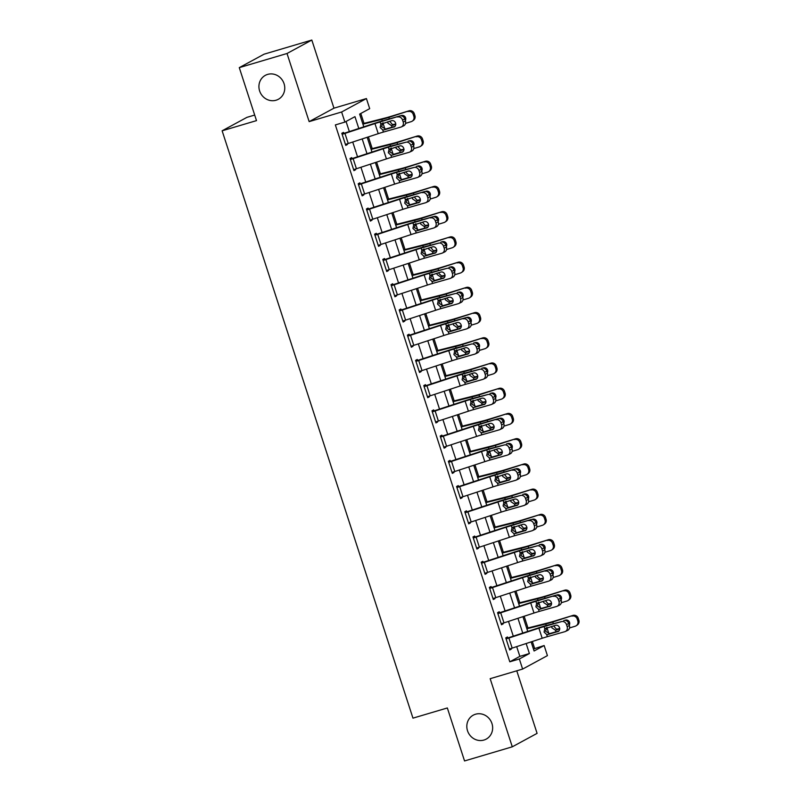 <?xml version="1.0" encoding="UTF-8"?>
<svg xmlns="http://www.w3.org/2000/svg" width="801" height="801" viewBox="0 0 801 801"><rect width="100%" height="100%" fill="white"/><g stroke="black" fill="none" stroke-linecap="round" stroke-linejoin="round"><path stroke-width="1.2" d="M475.534 714.222A13.617 12.716 61.5 0 1 491.484 722.272A13.617 12.716 61.5 0 1 486.227 739.103A13.617 12.716 61.5 0 1 483.934 740.054A13.617 12.716 61.5 0 1 467.984 732.004A13.617 12.716 61.5 0 1 473.241 715.173A13.617 12.716 61.5 0 1 475.534 714.222M267.644 74.393A13.617 12.716 61.5 0 1 283.594 82.453A13.617 12.716 61.5 0 1 278.337 99.284A13.617 12.716 61.5 0 1 276.035 100.225A13.617 12.716 61.5 0 1 260.085 92.175A13.617 12.716 61.5 0 1 265.351 75.344A13.617 12.716 61.5 0 1 267.644 74.393M533.436 648.99L544.139 645.536L547.423 655.629L522.622 669.075L519.348 658.983L529.401 653.526L526.147 643.523M254.688 115.054L246.918 117.357L222.127 130.803L412.966 718.147L447.338 707.964L464.55 760.95L512.29 746.812L537.091 733.366L516.765 670.807M222.127 130.803L256.5 120.621L239.279 67.634L264.08 54.188L311.819 40.05L287.018 53.497L309.156 121.622L341.616 112L366.417 98.553L369.692 108.646L359.639 114.102L363.784 126.848M309.156 121.622L333.957 108.175L311.819 40.05M333.957 108.175L366.417 98.553M534.597 648.359L532.355 641.481M527.969 627.964L524.164 616.249M519.769 602.732L515.964 591.028M511.569 577.511L507.764 565.796M503.368 552.279L499.564 540.565M495.178 527.048L491.373 515.333M486.978 501.816L483.173 490.102M478.778 476.585L474.973 464.88M470.577 451.363L466.773 439.649M462.387 426.132L458.583 414.417M454.187 400.9L450.382 389.186M445.987 375.669L442.182 363.954M437.797 350.438L433.982 338.723M429.596 325.206L425.792 313.501M421.396 299.985L417.591 288.27M413.196 274.753L409.391 263.038M405.006 249.522L401.201 237.807M396.805 224.29L393.001 212.575M388.605 199.059L384.8 187.354M380.405 173.837L376.6 162.122M372.215 148.606L368.41 136.891M364.014 123.374L360.8 113.472M239.279 67.634L287.018 53.497M358.798 128.48L354.953 116.646L344.901 122.092L335.349 124.926L509.796 661.806L519.849 656.359L516.685 646.627M513.291 636.184L508.485 621.396M505.101 610.953L500.295 596.164M496.9 585.721L492.094 570.933M488.7 560.49L483.894 545.711M480.5 535.268L475.694 520.48M472.31 510.037L467.504 495.248M464.109 484.805L459.303 470.017M455.909 459.574L451.103 444.785M447.709 434.342L442.913 419.564M439.519 409.111L434.713 394.332M431.318 383.889L426.512 369.101M423.118 358.658L418.312 343.869M414.918 333.426L410.122 318.638M406.728 308.195L401.922 293.406M398.528 282.963L393.722 268.185M390.327 257.742L385.521 242.953M382.127 232.51L377.331 217.722M373.937 207.279L369.131 192.49M365.737 182.047L360.931 167.259M357.536 156.816L352.73 142.037M349.336 131.584L346.052 121.472M401.411 126.898A4.255 3.755 -115.5 0 0 403.193 122.032L405.456 120.951A4.255 3.755 64.5 0 1 403.664 125.817L401.411 126.898A4.255 3.755 -115.5 0 1 400.88 127.099L383.409 132.075A10.633 0.741 162 0 0 378.232 133.667L348.225 143.509A7.449 0.521 -18 0 1 345.421 144.39L342.137 134.298A7.449 0.521 -18 0 0 344.951 133.417L374.948 123.574A10.633 0.741 162 0 1 380.135 121.982L399.869 115.925L382.387 120.901A15.96 1.111 162 0 0 374.628 123.294L343.819 133.387L343.489 132.375L341.817 133.286L345.752 145.402L347.424 144.49L347.213 143.84M409.601 152.13A4.255 3.755 -115.5 0 0 411.394 147.254L413.656 146.183A4.255 3.755 64.5 0 1 411.864 151.049L409.601 152.13A4.255 3.755 -115.5 0 1 409.081 152.32L391.609 157.296A10.633 0.741 162 0 0 386.432 158.898L356.425 168.741A7.449 0.521 -18 0 1 353.621 169.622L350.337 159.529A7.449 0.521 -18 0 0 353.141 158.648L383.148 148.806A10.633 0.741 162 0 1 388.325 147.214L405.807 142.238L390.588 146.132A15.96 1.111 162 0 0 382.818 148.525L352.009 158.618L351.689 157.607L350.007 158.518L353.942 170.633L355.624 169.722L355.414 169.071M417.802 177.361A4.255 3.755 -115.5 0 0 419.594 172.485L421.847 171.404A4.255 3.755 64.5 0 1 420.064 176.28L417.802 177.361A4.255 3.755 -115.5 0 1 417.281 177.552L399.809 182.528A10.633 0.741 162 0 0 394.623 184.12L364.625 193.972A7.449 0.521 -18 0 1 361.812 194.853L358.538 184.761A7.449 0.521 -18 0 0 361.341 183.88L391.349 174.037A10.633 0.741 162 0 1 396.525 172.435L413.997 167.459L398.788 171.364A15.96 1.111 162 0 0 391.018 173.747L360.21 183.85L359.879 182.838L358.207 183.749L362.142 195.855L363.814 194.953L363.604 194.303M426.002 202.583A4.255 3.755 -115.5 0 0 427.784 197.717L430.047 196.635A4.255 3.755 64.5 0 1 428.265 201.512L426.002 202.583A4.255 3.755 -115.5 0 1 425.481 202.783L407.999 207.759A10.633 0.741 162 0 0 402.823 209.351L372.815 219.204A7.449 0.521 -18 0 1 370.012 220.075L366.738 209.982A7.449 0.521 -18 0 0 369.541 209.111L399.549 199.259A10.633 0.741 162 0 1 404.725 197.667L424.46 191.609L406.988 196.585A15.96 1.111 162 0 0 399.218 198.978L368.41 209.081L368.08 208.07L366.407 208.981L370.342 221.086L372.014 220.175L371.804 219.524M434.192 227.814A4.255 3.755 -115.5 0 0 435.984 222.948L438.247 221.867A4.255 3.755 64.5 0 1 436.455 226.743L434.192 227.814A4.255 3.755 -115.5 0 1 433.671 228.015L416.2 232.991A10.633 0.741 162 0 0 411.023 234.583L381.016 244.435A7.449 0.521 -18 0 1 378.212 245.306L374.928 235.214A7.449 0.521 -18 0 0 377.742 234.343L407.739 224.49A10.633 0.741 162 0 1 412.926 222.898L432.66 216.841L415.178 221.817A15.96 1.111 162 0 0 407.419 224.21L376.61 234.313L376.28 233.301L374.608 234.202L378.543 246.318L380.215 245.406L380.004 244.756M442.392 253.046A4.255 3.755 -115.5 0 0 444.185 248.18L446.447 247.098A4.255 3.755 64.5 0 1 444.655 251.965L442.392 253.046A4.255 3.755 -115.5 0 1 441.872 253.246L424.4 258.222A10.633 0.741 162 0 0 419.223 259.814L389.216 269.657A7.449 0.521 -18 0 1 386.412 270.538L383.128 260.445A7.449 0.521 -18 0 0 385.932 259.564L415.939 249.722A10.633 0.741 162 0 1 421.116 248.13L438.598 243.154L423.379 247.048A15.96 1.111 162 0 0 415.609 249.441L384.8 259.534L384.48 258.533L382.798 259.434L386.733 271.549L388.415 270.638L388.205 269.987M450.593 278.277A4.255 3.755 -115.5 0 0 452.385 273.401L454.638 272.33A4.255 3.755 64.5 0 1 452.855 277.196L450.593 278.277A4.255 3.755 -115.5 0 1 450.072 278.478L432.6 283.454A10.633 0.741 162 0 0 427.414 285.046L397.416 294.888A7.449 0.521 -18 0 1 394.603 295.769L391.329 285.677A7.449 0.521 -18 0 0 394.132 284.796L424.14 274.953A10.633 0.741 162 0 1 429.316 273.361L446.788 268.385L431.579 272.28A15.96 1.111 162 0 0 423.809 274.673L393.001 284.766L392.67 283.754L390.998 284.665L394.933 296.781L396.605 295.869L396.395 295.219M458.793 303.509A4.255 3.755 -115.5 0 0 460.575 298.633L462.838 297.561A4.255 3.755 64.5 0 1 461.046 302.428L458.793 303.509A4.255 3.755 -115.5 0 1 458.272 303.699L440.79 308.675A10.633 0.741 162 0 0 435.614 310.277L405.606 320.12A7.449 0.521 -18 0 1 402.803 321.001L399.529 310.908A7.449 0.521 -18 0 0 402.332 310.027L432.34 300.185A10.633 0.741 162 0 1 437.516 298.583L454.988 293.607L439.779 297.511A15.96 1.111 162 0 0 432.009 299.894L401.201 309.997L400.87 308.986L399.198 309.897L403.133 322.002L404.805 321.101L404.595 320.45M466.983 328.74A4.255 3.755 -115.5 0 0 468.775 323.864L471.038 322.783A4.255 3.755 64.5 0 1 469.246 327.659L466.983 328.74A4.255 3.755 -115.5 0 1 466.462 328.931L448.991 333.907A10.633 0.741 162 0 0 443.814 335.499L413.807 345.351A7.449 0.521 -18 0 1 411.003 346.222L407.719 336.14A7.449 0.521 -18 0 0 410.533 335.259L440.53 325.406A10.633 0.741 162 0 1 445.716 323.814L465.451 317.767L447.969 322.743A15.96 1.111 162 0 0 440.21 325.126L409.401 335.229L409.071 334.217L407.399 335.128L411.334 347.233L413.006 346.332L412.795 345.682M475.183 353.962A4.255 3.755 -115.5 0 0 476.975 349.096L479.238 348.014A4.255 3.755 64.5 0 1 477.446 352.891L475.183 353.962A4.255 3.755 -115.5 0 1 474.663 354.162L457.191 359.138A10.633 0.741 162 0 0 452.014 360.73L422.007 370.583A7.449 0.521 -18 0 1 419.203 371.454L415.919 361.361A7.449 0.521 -18 0 0 418.723 360.49L448.73 350.638A10.633 0.741 162 0 1 453.907 349.046L471.389 344.07L456.17 347.964A15.96 1.111 162 0 0 448.4 350.357L417.591 360.46L417.271 359.449L415.589 360.36L419.524 372.465L421.206 371.554L420.996 370.903M483.383 379.193A4.255 3.755 -115.5 0 0 485.176 374.327L487.429 373.246A4.255 3.755 64.5 0 1 485.646 378.112L483.383 379.193A4.255 3.755 -115.5 0 1 482.863 379.394L465.391 384.37A10.633 0.741 162 0 0 460.205 385.962L430.207 395.814A7.449 0.521 -18 0 1 427.394 396.685L424.119 386.593A7.449 0.521 -18 0 0 426.923 385.722L456.93 375.869A10.633 0.741 162 0 1 462.107 374.277L479.579 369.301L464.37 373.196A15.96 1.111 162 0 0 456.6 375.589L425.792 385.681L425.461 384.68L423.789 385.581L427.724 397.696L429.396 396.785L429.186 396.135M491.584 404.425A4.255 3.755 -115.5 0 0 493.366 399.559L495.629 398.477A4.255 3.755 64.5 0 1 493.837 403.344L491.584 404.425A4.255 3.755 -115.5 0 1 491.063 404.625L473.581 409.601A10.633 0.741 162 0 0 468.405 411.193L438.397 421.036A7.449 0.521 -18 0 1 435.594 421.917L432.32 411.824A7.449 0.521 -18 0 0 435.123 410.943L465.131 401.101A10.633 0.741 162 0 1 470.307 399.509L487.779 394.533L472.57 398.427A15.96 1.111 162 0 0 464.8 400.82L433.992 410.913L433.661 409.902L431.989 410.813L435.924 422.928L437.596 422.017L437.386 421.366M499.774 429.656A4.255 3.755 -115.5 0 0 501.566 424.78L503.829 423.709A4.255 3.755 64.5 0 1 502.037 428.575L499.774 429.656A4.255 3.755 -115.5 0 1 499.253 429.847L481.781 434.823A10.633 0.741 162 0 0 476.605 436.425L446.598 446.267A7.449 0.521 -18 0 1 443.794 447.148L440.51 437.056A7.449 0.521 -18 0 0 443.323 436.175L473.321 426.332A10.633 0.741 162 0 1 478.507 424.74L498.242 418.683L480.76 423.659A15.96 1.111 162 0 0 472.99 426.052L442.192 436.144L441.862 435.133L440.19 436.044L444.124 448.16L445.797 447.248L445.586 446.598M507.974 454.888A4.255 3.755 -115.5 0 0 509.766 450.012L512.029 448.93A4.255 3.755 64.5 0 1 510.237 453.807L507.974 454.888A4.255 3.755 -115.5 0 1 507.454 455.078L489.982 460.054A10.633 0.741 162 0 0 484.805 461.646L454.798 471.499A7.449 0.521 -18 0 1 451.994 472.38L448.71 462.287A7.449 0.521 -18 0 0 451.514 461.406L481.521 451.564A10.633 0.741 162 0 1 486.698 449.962L504.179 444.986L488.96 448.89A15.96 1.111 162 0 0 481.191 451.273L450.382 461.376L450.062 460.365L448.38 461.276L452.315 473.381L453.997 472.48L453.777 471.829M516.174 480.109A4.255 3.755 -115.5 0 0 517.957 475.243L520.219 474.162A4.255 3.755 64.5 0 1 518.437 479.038L516.174 480.109A4.255 3.755 -115.5 0 1 515.654 480.31L498.182 485.286A10.633 0.741 162 0 0 492.995 486.878L462.988 496.73A7.449 0.521 -18 0 1 460.185 497.601L456.91 487.509A7.449 0.521 -18 0 0 459.714 486.638L489.721 476.785A10.633 0.741 162 0 1 494.898 475.193L514.632 469.136L497.161 474.112A15.96 1.111 162 0 0 489.391 476.505L458.583 486.607L458.252 485.596L456.58 486.507L460.515 498.612L462.187 497.701L461.977 497.051M524.375 505.341A4.255 3.755 -115.5 0 0 526.157 500.475L528.42 499.393A4.255 3.755 64.5 0 1 526.627 504.27L524.375 505.341A4.255 3.755 -115.5 0 1 523.854 505.541L506.372 510.517A10.633 0.741 162 0 0 501.196 512.109L471.188 521.962A7.449 0.521 -18 0 1 468.385 522.833L465.111 512.74A7.449 0.521 -18 0 0 467.914 511.869L497.922 502.017A10.633 0.741 162 0 1 503.098 500.425L520.57 495.449L505.361 499.343A15.96 1.111 162 0 0 497.591 501.736L466.783 511.839L466.452 510.828L464.78 511.729L468.715 523.844L470.387 522.933L470.177 522.282M532.565 530.572A4.255 3.755 -115.5 0 0 534.357 525.706L536.62 524.625A4.255 3.755 64.5 0 1 534.828 529.491L532.565 530.572A4.255 3.755 -115.5 0 1 532.044 530.773L514.572 535.749A10.633 0.741 162 0 0 509.396 537.341L479.388 547.183A7.449 0.521 -18 0 1 476.585 548.064L473.301 537.972A7.449 0.521 -18 0 0 476.104 537.091L506.112 527.248A10.633 0.741 162 0 1 511.288 525.656L531.033 519.599L513.551 524.575A15.96 1.111 162 0 0 505.781 526.968L474.983 537.06L474.653 536.059L472.97 536.96L476.905 549.075L478.587 548.164L478.377 547.514M540.765 555.804A4.255 3.755 -115.5 0 0 542.557 550.928L544.81 549.856A4.255 3.755 64.5 0 1 543.028 554.723L540.765 555.804A4.255 3.755 -115.5 0 1 540.244 556.004L522.773 560.98A10.633 0.741 162 0 0 517.596 562.572L487.589 572.415A7.449 0.521 -18 0 1 484.775 573.296L481.501 563.203A7.449 0.521 -18 0 0 484.305 562.322L514.312 552.48A10.633 0.741 162 0 1 519.489 550.888L536.97 545.912L521.751 549.806A15.96 1.111 162 0 0 513.982 552.199L483.173 562.292L482.853 561.281L481.171 562.192L485.106 574.307L486.788 573.396L486.567 572.745M548.965 581.035A4.255 3.755 -115.5 0 0 550.748 576.159L553.01 575.088A4.255 3.755 64.5 0 1 551.228 579.954L548.965 581.035A4.255 3.755 -115.5 0 1 548.445 581.226L530.963 586.202A10.633 0.741 162 0 0 525.786 587.804L495.779 597.646A7.449 0.521 -18 0 1 492.975 598.527L489.701 588.435A7.449 0.521 -18 0 0 492.505 587.554L522.512 577.711A10.633 0.741 162 0 1 527.689 576.109L547.423 570.062L529.952 575.038A15.96 1.111 162 0 0 522.182 577.421L491.373 587.523L491.043 586.512L489.371 587.423L493.306 599.528L494.978 598.627L494.768 597.977M557.166 606.267A4.255 3.755 -115.5 0 0 558.948 601.391L561.211 600.309A4.255 3.755 64.5 0 1 559.418 605.186L557.166 606.267A4.255 3.755 -115.5 0 1 556.645 606.457L539.163 611.433A10.633 0.741 162 0 0 533.987 613.025L503.979 622.878A7.449 0.521 -18 0 1 501.176 623.749L497.892 613.666A7.449 0.521 -18 0 0 500.705 612.785L530.703 602.933A10.633 0.741 162 0 1 535.889 601.341L555.624 595.293L538.142 600.269A15.96 1.111 162 0 0 530.382 602.652L499.574 612.755L499.243 611.744L497.571 612.655L501.506 624.76L503.178 623.859L502.968 623.208M565.356 631.488A4.255 3.755 -115.5 0 0 567.148 626.622L569.411 625.541A4.255 3.755 64.5 0 1 567.619 630.417L565.356 631.488A4.255 3.755 -115.5 0 1 564.835 631.689L547.363 636.665A10.633 0.741 162 0 0 542.187 638.257L512.179 648.109A7.449 0.521 -18 0 1 509.376 648.98L506.092 638.888A7.449 0.521 -18 0 0 508.895 638.017L538.903 628.164A10.633 0.741 162 0 1 544.079 626.572L561.561 621.596L546.342 625.491A15.96 1.111 162 0 0 538.572 627.884L507.774 637.986L507.444 636.975L505.761 637.886L509.696 649.991L511.378 649.08L511.168 648.43M522.622 669.075L490.162 678.687L512.29 746.812M509.796 661.806L519.348 658.983M344.901 122.092L341.616 112M531.133 641.881L534.087 650.983L544.139 645.536M367.178 137.291L371.984 152.08M375.379 162.523L380.185 177.311M383.579 187.754L388.375 202.533M391.769 212.986L396.575 227.764M399.969 238.207L404.775 252.996M408.17 263.439L412.976 278.227M416.36 288.67L421.166 303.459M424.56 313.902L429.366 328.69M432.76 339.133L437.566 353.912M440.961 364.355L445.767 379.143M449.151 389.586L453.957 404.375M457.351 414.818L462.157 429.606M465.551 440.049L470.357 454.838M473.751 465.281L478.547 480.059M481.942 490.512L486.748 505.291M490.142 515.734L494.948 530.522M498.342 540.965L503.148 555.754M506.542 566.197L511.338 580.985M514.733 591.428L519.539 606.217M522.933 616.66L527.739 631.438M522.753 633.08L517.947 618.292M514.552 607.849L509.746 593.06M506.352 582.617L501.556 567.829M498.162 557.386L493.356 542.607M489.962 532.154L485.156 517.376M481.761 506.933L476.955 492.144M473.561 481.701L468.765 466.913M465.371 456.47L460.565 441.681M457.171 431.238L452.365 416.46M448.971 406.007L444.165 391.228M440.78 380.785L435.974 365.997M432.58 355.554L427.774 340.765M424.38 330.322L419.574 315.534M416.18 305.091L411.374 290.302M407.989 279.859L403.183 265.081M399.789 254.628L394.983 239.849M391.589 229.406L386.783 214.618M383.389 204.175L378.593 189.386M375.198 178.943L370.392 164.155M366.998 153.712L362.192 138.933M519.849 656.359L529.401 653.526M345.621 145.021L347.424 144.49M353.822 170.253L355.624 169.722M362.022 195.484L363.814 194.953M370.222 220.716L372.014 220.175M378.412 245.937L380.215 245.406M386.613 271.169L388.415 270.638M394.813 296.4L396.605 295.869M403.013 321.632L404.805 321.101M411.203 346.863L413.006 346.332M419.404 372.095L421.206 371.554M427.604 397.316L429.396 396.785M435.804 422.548L437.596 422.017M443.994 447.779L445.797 447.248M452.195 473.011L453.997 472.48M460.395 498.242L462.187 497.701M468.595 523.464L470.387 522.933M476.785 548.695L478.587 548.164M484.985 573.927L486.788 573.396M493.186 599.158L494.978 598.627M501.376 624.39L503.178 623.859M509.576 649.621L511.378 649.08M343.819 133.387L342.017 133.917M382.998 122.773L381.566 126.668L385.631 129.021L384.17 129.872L394.583 126.748M405.456 120.951L404.795 118.928L402.543 120.01A4.255 3.755 -115.5 0 0 397.606 117.006M395.043 126.338L385.631 129.021M399.869 115.925A4.255 3.755 64.5 0 1 404.795 118.928M403.193 122.032L402.543 120.01M384.17 129.872L382.708 129.902L380.135 127.509L380.835 124.155L391.679 120.681A3.404 3.004 64.5 0 1 393.782 127.139M380.135 121.982L380.835 124.155L382.067 123.414M405.576 123.374L411.213 121.642A4.255 4.125 -124.2 0 0 413.857 116.395L414.918 115.664A4.255 4.125 55.8 0 1 413.356 120.4L412.295 121.121M362.913 124.175L381.797 119.399A15.96 1.111 -18 0 0 388.835 117.407L409.001 110.828A4.255 4.125 55.8 0 1 414.267 113.652L414.918 115.664M362.763 123.694A7.449 0.521 162 0 1 363.003 123.624L385.201 118.007A10.633 0.741 -18 0 0 389.907 116.686L409.001 110.828M395.804 124.365L391.509 125.627L387.944 123.204L387.784 121.782M414.267 113.652L413.206 114.373L413.857 116.395M413.206 114.373A4.255 4.125 -124.2 0 0 407.939 111.549M405.326 120.561A3.404 3.304 55.8 0 0 401.401 115.554L400.58 115.805M389.676 121.241L392.47 124.596L395.804 123.975M352.009 158.618L350.217 159.149M391.198 148.005L389.767 151.9L393.822 154.253L392.36 155.104L402.773 151.98M413.656 146.183L412.996 144.16L410.733 145.241A4.255 3.755 -115.5 0 0 405.807 142.238M403.243 151.569L393.822 154.253M408.069 141.156A4.255 3.755 64.5 0 1 412.996 144.16M411.394 147.254L410.733 145.241M392.36 155.104L390.898 155.124L388.325 152.741L389.036 149.386L399.879 145.902A3.404 3.004 64.5 0 1 401.972 152.36M388.325 147.214L389.036 149.386L390.267 148.646M360.21 183.85L358.417 184.38M399.399 173.236L397.967 177.131L402.022 179.484L400.56 180.335L410.973 177.211M421.847 171.404L421.196 169.391L418.933 170.473A4.255 3.755 -115.5 0 0 413.997 167.459M411.434 176.801L402.022 179.484M416.26 166.388A4.255 3.755 64.5 0 1 421.196 169.391M419.594 172.485L418.933 170.473M400.56 180.335L399.098 180.355L396.525 177.962L397.236 174.618L408.069 171.134A3.404 3.004 64.5 0 1 410.172 177.592M396.525 172.435L397.236 174.618L398.457 173.877M368.41 209.081L366.608 209.612M407.589 198.468L406.167 202.353L410.222 204.706L408.76 205.557L419.173 202.443M430.047 196.635L429.396 194.623L427.133 195.694A4.255 3.755 -115.5 0 0 422.197 192.691M419.634 202.032L410.222 204.706M424.46 191.609A4.255 3.755 64.5 0 1 429.396 194.623M427.784 197.717L427.133 195.694M408.76 205.557L407.298 205.587L404.725 203.194L405.426 199.839L416.27 196.365A3.404 3.004 64.5 0 1 418.372 202.823M404.725 197.667L405.426 199.839L406.658 199.099M413.767 148.606L419.414 146.873A4.255 4.125 -124.2 0 0 422.057 141.617L423.118 140.896A4.255 4.125 55.8 0 1 421.556 145.632L420.495 146.353M371.113 149.407L389.987 144.631A15.96 1.111 -18 0 0 397.036 142.638L417.201 136.05A4.255 4.125 55.8 0 1 422.467 138.873L423.118 140.896M370.953 148.916A7.449 0.521 162 0 1 371.203 148.856L393.401 143.239A10.633 0.741 -18 0 0 398.097 141.907L417.201 136.05M404.004 149.597L399.709 150.858L396.145 148.435L395.984 147.014M422.467 138.873L421.396 139.604L422.057 141.617M421.396 139.604A4.255 4.125 -124.2 0 0 416.13 136.781M413.526 145.792A3.404 3.304 55.8 0 0 409.601 140.776L408.78 141.036M397.877 146.473L400.67 149.827L403.994 149.206M421.967 173.827L427.614 172.105A4.255 4.125 -124.2 0 0 430.257 166.848L431.318 166.127A4.255 4.125 55.8 0 1 429.757 170.853L428.695 171.584M379.314 174.638L398.187 169.862A15.96 1.111 -18 0 0 405.236 167.86L425.391 161.281A4.255 4.125 55.8 0 1 430.658 164.105L431.318 166.127M379.153 174.147A7.449 0.521 162 0 1 379.394 174.087L401.601 168.47A10.633 0.741 -18 0 0 406.297 167.139L425.391 161.281M412.205 174.828L407.899 176.08L404.345 173.667L404.185 172.245M430.658 164.105L429.596 164.836L430.257 166.848M429.596 164.836A4.255 4.125 -124.2 0 0 424.33 162.012M421.726 171.024A3.404 3.304 55.8 0 0 417.802 166.007L416.971 166.258M406.077 171.704L406.247 172.696L408.87 175.059L412.195 174.428M430.167 199.059L435.804 197.326A4.255 4.125 -124.2 0 0 438.447 192.08L439.519 191.359A4.255 4.125 55.8 0 1 437.957 196.085L436.885 196.806M387.514 199.87L406.387 195.094A15.96 1.111 -18 0 0 413.426 193.091L433.591 186.513A4.255 4.125 55.8 0 1 438.858 189.336L439.519 191.359M387.354 199.379A7.449 0.521 162 0 1 387.594 199.319L409.802 193.702A10.633 0.741 -18 0 0 414.497 192.37L433.591 186.513M420.395 200.06L416.099 201.311L412.545 198.898L412.375 197.477M438.858 189.336L437.797 190.057L438.447 192.08M437.797 190.057A4.255 4.125 -124.2 0 0 432.53 187.234M429.927 196.255A3.404 3.304 55.8 0 0 425.992 191.239L425.171 191.489M414.277 196.936L417.071 200.29L420.395 199.659M376.61 234.313L374.808 234.843M415.789 223.689L414.357 227.584L418.422 229.937L416.961 230.788L427.374 227.674M438.247 221.867L437.586 219.844L435.333 220.926A4.255 3.755 -115.5 0 0 430.397 217.922M427.834 227.254L418.422 229.937M432.66 216.841A4.255 3.755 64.5 0 1 437.586 219.844M435.984 222.948L435.333 220.926M416.961 230.788L415.499 230.818L412.926 228.425L413.626 225.071L424.47 221.597A3.404 3.004 64.5 0 1 426.573 228.055M412.926 222.898L413.626 225.071L414.858 224.33M438.367 224.29L444.004 222.558A4.255 4.125 -124.2 0 0 446.648 217.311L447.709 216.59A4.255 4.125 55.8 0 1 446.147 221.316L445.086 222.037M395.704 225.091L414.588 220.325A15.96 1.111 -18 0 0 421.626 218.323L441.792 211.744A4.255 4.125 55.8 0 1 447.058 214.568L447.709 216.59M395.554 224.61A7.449 0.521 162 0 1 395.794 224.55L417.992 218.933A10.633 0.741 -18 0 0 422.688 217.602L441.792 211.744M428.595 225.291L424.3 226.543L420.735 224.13L420.575 222.708M447.058 214.568L445.997 215.289L446.648 217.311M445.997 215.289A4.255 4.125 -124.2 0 0 440.72 212.465M438.117 221.487A3.404 3.304 55.8 0 0 434.192 216.47L433.371 216.721M422.467 222.167L425.261 225.522L428.595 224.891M384.8 259.534L383.008 260.075M423.989 248.921L422.558 252.816L426.613 255.169L425.151 256.02L435.564 252.906M446.447 247.098L445.787 245.076L443.524 246.157A4.255 3.755 -115.5 0 0 438.598 243.154M436.034 252.485L426.613 255.169M440.85 242.072A4.255 3.755 64.5 0 1 445.787 245.076M444.185 248.18L443.524 246.157M425.151 256.02L423.689 256.05L421.116 253.657L421.827 250.302L432.67 246.828A3.404 3.004 64.5 0 1 434.763 253.286M421.116 248.13L421.827 250.302L423.058 249.562M393.001 284.766L391.208 285.296M432.19 274.152L430.758 278.047L434.813 280.4L433.351 281.251L443.764 278.127M454.638 272.33L453.987 270.307L451.724 271.389A4.255 3.755 -115.5 0 0 446.788 268.385M444.225 277.717L434.813 280.4M449.051 267.304A4.255 3.755 64.5 0 1 453.987 270.307M452.385 273.401L451.724 271.389M433.351 281.251L431.889 281.271L429.316 278.888L430.027 275.534L440.86 272.05A3.404 3.004 64.5 0 1 442.963 278.518M429.316 273.361L430.027 275.534L431.248 274.793M401.201 309.997L399.399 310.528M440.38 299.384L438.958 303.279L443.013 305.632L441.551 306.483L451.964 303.359M462.838 297.561L462.187 295.539L459.924 296.62A4.255 3.755 -115.5 0 0 454.988 293.607M452.425 302.948L443.013 305.632M457.251 292.535A4.255 3.755 64.5 0 1 462.187 295.539M460.575 298.633L459.924 296.62M441.551 306.483L440.089 306.503L437.516 304.11L438.217 300.765L449.061 297.281A3.404 3.004 64.5 0 1 451.163 303.739M437.516 298.583L438.217 300.765L439.449 300.025M409.401 335.229L407.599 335.759M448.58 324.615L447.148 328.5L451.213 330.853L449.751 331.714L460.154 328.59M471.038 322.783L470.377 320.77L468.124 321.842A4.255 3.755 -115.5 0 0 463.188 318.838M460.625 328.18L451.213 330.853M465.451 317.767A4.255 3.755 64.5 0 1 470.377 320.77M468.775 323.864L468.124 321.842M449.751 331.714L448.29 331.734L445.706 329.341L446.417 325.987L457.261 322.513A3.404 3.004 64.5 0 1 459.353 328.971M445.716 323.814L446.417 325.987L447.649 325.246M417.591 360.46L415.799 360.991M456.78 349.837L455.348 353.732L459.404 356.085L457.942 356.936L468.355 353.822M479.238 348.014L478.577 346.002L476.315 347.073A4.255 3.755 -115.5 0 0 471.389 344.07M468.815 353.411L459.404 356.085M473.641 342.988A4.255 3.755 64.5 0 1 478.577 346.002M476.975 349.096L476.315 347.073M457.942 356.936L456.48 356.966L453.907 354.573L454.618 351.218L465.461 347.744A3.404 3.004 64.5 0 1 467.554 354.202M453.907 349.046L454.618 351.218L455.849 350.478M446.558 249.522L452.205 247.789A4.255 4.125 -124.2 0 0 454.848 242.543L455.909 241.812A4.255 4.125 55.8 0 1 454.347 246.548L453.286 247.269M403.904 250.323L422.778 245.547A15.96 1.111 -18 0 0 429.827 243.554L449.982 236.976A4.255 4.125 55.8 0 1 455.258 239.799L455.909 241.812M403.744 249.842A7.449 0.521 162 0 1 403.994 249.782L426.192 244.165A10.633 0.741 -18 0 0 430.888 242.833L449.982 236.976M436.795 250.513L432.5 251.774L428.935 249.361L428.775 247.93M455.258 239.799L454.187 240.52L454.848 242.543M454.187 240.52A4.255 4.125 -124.2 0 0 448.92 237.697M446.317 246.708A3.404 3.304 55.8 0 0 442.392 241.702L441.571 241.952M430.668 247.389L433.461 250.743L436.785 250.122M454.758 274.753L460.395 273.021A4.255 4.125 -124.2 0 0 463.048 267.764L464.109 267.043A4.255 4.125 55.8 0 1 462.547 271.779L461.486 272.5M412.104 275.554L430.978 270.778A15.96 1.111 -18 0 0 438.027 268.786L458.182 262.207A4.255 4.125 55.8 0 1 463.449 265.031L464.109 267.043M411.944 275.073A7.449 0.521 162 0 1 412.185 275.003L434.392 269.386A10.633 0.741 -18 0 0 439.088 268.055L458.182 262.207M444.996 275.744L440.69 277.006L437.136 274.583L436.976 273.161M463.449 265.031L462.387 265.752L463.048 267.764M462.387 265.752A4.255 4.125 -124.2 0 0 457.121 262.928M454.517 271.94A3.404 3.304 55.8 0 0 450.593 266.923L449.761 267.184M438.868 272.62L439.038 273.612L441.661 275.975L444.986 275.354M462.958 299.975L468.595 298.252A4.255 4.125 -124.2 0 0 471.238 292.996L472.31 292.275A4.255 4.125 55.8 0 1 470.748 297.001L469.676 297.732M420.305 300.786L439.178 296.01A15.96 1.111 -18 0 0 446.217 294.017L466.382 287.429A4.255 4.125 55.8 0 1 471.649 290.252L472.31 292.275M420.145 300.295A7.449 0.521 162 0 1 420.385 300.235L442.593 294.618A10.633 0.741 -18 0 0 447.288 293.286L466.382 287.429M453.186 300.976L448.89 302.227L445.336 299.814L445.166 298.393M471.649 290.252L470.587 290.983L471.238 292.996M470.587 290.983A4.255 4.125 -124.2 0 0 465.321 288.16M462.718 297.171A3.404 3.304 55.8 0 0 458.783 292.155L457.962 292.415M447.068 297.852L447.238 298.843L449.862 301.206L453.186 300.575M471.158 325.206L476.795 323.474A4.255 4.125 -124.2 0 0 479.439 318.227L480.5 317.506A4.255 4.125 55.8 0 1 478.938 322.232L477.877 322.963M428.495 326.017L447.379 321.241A15.96 1.111 -18 0 0 454.417 319.239L474.582 312.66A4.255 4.125 55.8 0 1 479.849 315.484L480.5 317.506M428.345 325.526A7.449 0.521 162 0 1 428.585 325.466L450.783 319.849A10.633 0.741 -18 0 0 455.479 318.518L474.582 312.66M461.386 326.207L457.091 327.459L453.526 325.046L453.366 323.624M479.849 315.484L478.788 316.215L479.439 318.227M478.788 316.215A4.255 4.125 -124.2 0 0 473.511 313.391M470.908 322.402A3.404 3.304 55.8 0 0 466.983 317.386L466.162 317.637M455.258 323.083L458.052 326.438L461.376 325.807M479.348 350.438L484.995 348.705A4.255 4.125 -124.2 0 0 487.639 343.459L488.7 342.738A4.255 4.125 55.8 0 1 487.138 347.464L486.077 348.185M436.695 351.249L455.569 346.473A15.96 1.111 -18 0 0 462.618 344.47L482.773 337.892A4.255 4.125 55.8 0 1 488.049 340.715L488.7 342.738M436.535 350.758A7.449 0.521 162 0 1 436.785 350.698L458.983 345.081A10.633 0.741 -18 0 0 463.679 343.749L482.773 337.892M469.586 351.439L465.291 352.69L461.726 350.277L461.566 348.856M488.049 340.715L486.978 341.436L487.639 343.459M486.978 341.436A4.255 4.125 -124.2 0 0 481.711 338.613M479.108 347.634A3.404 3.304 55.8 0 0 475.183 342.618L474.362 342.868M463.459 348.315L466.252 351.669L469.576 351.038M425.792 385.681L423.999 386.222M464.98 375.068L463.549 378.963L467.604 381.316L466.142 382.167L476.555 379.053M487.429 373.246L486.778 371.223L484.515 372.305A4.255 3.755 -115.5 0 0 479.579 369.301M477.016 378.633L467.604 381.316M481.842 368.22A4.255 3.755 64.5 0 1 486.778 371.223M485.176 374.327L484.515 372.305M466.142 382.167L464.68 382.197L462.107 379.804L462.818 376.45L473.651 372.976A3.404 3.004 64.5 0 1 475.754 379.434M462.107 374.277L462.818 376.45L464.039 375.709M487.549 375.669L493.186 373.937A4.255 4.125 -124.2 0 0 495.839 368.69L496.9 367.959A4.255 4.125 55.8 0 1 495.338 372.695L494.277 373.416M444.895 376.47L463.769 371.704A15.96 1.111 -18 0 0 470.818 369.702L490.973 363.123A4.255 4.125 55.8 0 1 496.24 365.947L496.9 367.959M444.735 375.989A7.449 0.521 162 0 1 444.976 375.929L467.183 370.312A10.633 0.741 -18 0 0 471.879 368.981L490.973 363.123M477.786 376.66L473.481 377.922L469.927 375.509L469.766 374.077M496.24 365.947L495.178 366.668L495.839 368.69M495.178 366.668A4.255 4.125 -124.2 0 0 489.912 363.844M487.308 372.855A3.404 3.304 55.8 0 0 483.373 367.849L482.552 368.1M471.659 373.546L474.452 376.891L477.776 376.27M433.992 410.913L432.19 411.444M473.171 400.3L471.749 404.195L475.804 406.548L474.342 407.399L484.755 404.275M495.629 398.477L494.978 396.455L492.715 397.536A4.255 3.755 -115.5 0 0 487.779 394.533M485.216 403.864L475.804 406.548M490.042 393.451A4.255 3.755 64.5 0 1 494.978 396.455M493.366 399.559L492.715 397.536M474.342 407.399L472.88 407.429L470.307 405.036L471.008 401.681L481.852 398.207A3.404 3.004 64.5 0 1 483.954 404.665M470.307 399.509L471.008 401.681L472.24 400.941M495.749 400.9L501.386 399.168A4.255 4.125 -124.2 0 0 504.029 393.922L505.101 393.191A4.255 4.125 55.8 0 1 503.539 397.927L502.467 398.648M453.096 401.701L471.969 396.926A15.96 1.111 -18 0 0 479.008 394.933L499.173 388.355A4.255 4.125 55.8 0 1 504.44 391.178L505.101 393.191M452.935 401.221A7.449 0.521 162 0 1 453.176 401.151L475.383 395.534A10.633 0.741 -18 0 0 480.079 394.212L499.173 388.355M485.977 401.892L481.681 403.153L478.127 400.73L477.957 399.309M504.44 391.178L503.378 391.899L504.029 393.922M503.378 391.899A4.255 4.125 -124.2 0 0 498.112 389.076M495.509 398.087A3.404 3.304 55.8 0 0 491.574 393.081L490.753 393.331M479.859 398.768L480.029 399.759L482.653 402.122L485.977 401.501M442.192 436.144L440.39 436.675M481.371 425.531L479.939 429.426L484.004 431.779L482.532 432.63L492.945 429.506M503.829 423.709L503.168 421.686L500.915 422.768A4.255 3.755 -115.5 0 0 495.979 419.764M493.416 429.096L484.004 431.779M498.242 418.683A4.255 3.755 64.5 0 1 503.168 421.686M501.566 424.78L500.915 422.768M482.532 432.63L481.071 432.65L478.497 430.267L479.208 426.913L490.052 423.429A3.404 3.004 64.5 0 1 492.144 429.887M478.507 424.74L479.208 426.913L480.44 426.172M503.939 426.132L509.586 424.4A4.255 4.125 -124.2 0 0 512.229 419.143L513.291 418.422A4.255 4.125 55.8 0 1 511.729 423.158L510.668 423.879M461.286 426.933L480.169 422.157A15.96 1.111 -18 0 0 487.208 420.165L507.373 413.576A4.255 4.125 55.8 0 1 512.64 416.4L513.291 418.422M461.136 426.442A7.449 0.521 162 0 1 461.376 426.382L483.574 420.765A10.633 0.741 -18 0 0 488.27 419.434L507.373 413.576M494.177 427.123L489.882 428.385L486.317 425.962L486.157 424.54M512.64 416.4L511.579 417.131L512.229 419.143M511.579 417.131A4.255 4.125 -124.2 0 0 506.302 414.307M503.699 423.318A3.404 3.304 55.8 0 0 499.774 418.302L498.953 418.563M488.049 423.999L490.843 427.354L494.167 426.733M450.382 461.376L448.59 461.907M489.571 450.763L488.139 454.658L492.194 457.011L490.733 457.862L501.146 454.738M512.029 448.93L511.368 446.918L509.106 447.999A4.255 3.755 -115.5 0 0 504.179 444.986M501.606 454.327L492.194 457.011M506.432 443.914A4.255 3.755 64.5 0 1 511.368 446.918M509.766 450.012L509.106 447.999M490.733 457.862L489.271 457.882L486.698 455.489L487.409 452.144L498.252 448.66A3.404 3.004 64.5 0 1 500.345 455.118M486.698 449.962L487.409 452.144L488.64 451.404M512.139 451.353L517.786 449.631A4.255 4.125 -124.2 0 0 520.43 444.375L521.491 443.654A4.255 4.125 55.8 0 1 519.929 448.38L518.868 449.111M469.486 452.165L488.36 447.389A15.96 1.111 -18 0 0 495.408 445.386L515.564 438.808A4.255 4.125 55.8 0 1 520.84 441.631L521.491 443.654M469.326 451.674A7.449 0.521 162 0 1 469.566 451.614L491.774 445.997A10.633 0.741 -18 0 0 496.47 444.665L515.564 438.808M502.377 452.355L498.082 453.606L494.517 451.193L494.357 449.772M520.84 441.631L519.769 442.362L520.43 444.375M519.769 442.362A4.255 4.125 -124.2 0 0 514.502 439.539M511.899 448.55A3.404 3.304 55.8 0 0 507.974 443.534L507.143 443.784M496.25 449.231L499.043 452.585L502.367 451.954M458.583 486.607L456.79 487.138M497.771 475.994L496.34 479.879L500.395 482.232L498.933 483.083L509.346 479.969M520.219 474.162L519.569 472.149L517.306 473.221A4.255 3.755 -115.5 0 0 512.37 470.217M509.806 479.559L500.395 482.232M514.632 469.136A4.255 3.755 64.5 0 1 519.569 472.149M517.957 475.243L517.306 473.221M498.933 483.083L497.471 483.113L494.898 480.72L495.609 477.366L506.442 473.892A3.404 3.004 64.5 0 1 508.545 480.35M494.898 475.193L495.609 477.366L496.83 476.625M520.34 476.585L525.977 474.853A4.255 4.125 -124.2 0 0 528.63 469.606L529.691 468.885A4.255 4.125 55.8 0 1 528.129 473.611L527.068 474.332M477.686 477.396L496.56 472.62A15.96 1.111 -18 0 0 503.609 470.618L523.764 464.039A4.255 4.125 55.8 0 1 529.03 466.863L529.691 468.885M477.526 476.905A7.449 0.521 162 0 1 477.766 476.845L499.974 471.228A10.633 0.741 -18 0 0 504.67 469.897L523.764 464.039M510.577 477.586L506.272 478.838L502.718 476.425L502.557 475.003M529.03 466.863L527.969 467.584L528.63 469.606M527.969 467.584A4.255 4.125 -124.2 0 0 522.703 464.76M520.099 473.781A3.404 3.304 55.8 0 0 516.164 468.765L515.343 469.016M504.45 474.462L507.243 477.817L510.567 477.186M466.783 511.839L464.98 512.37M505.962 501.216L504.53 505.111L508.595 507.464L507.133 508.315L517.546 505.201M528.42 499.393L527.769 497.371L525.506 498.452A4.255 3.755 -115.5 0 0 520.57 495.449M518.007 504.78L508.595 507.464M522.833 494.367A4.255 3.755 64.5 0 1 527.769 497.371M526.157 500.475L525.506 498.452M507.133 508.315L505.671 508.345L503.098 505.952L503.799 502.597L514.643 499.123A3.404 3.004 64.5 0 1 516.745 505.581M503.098 500.425L503.799 502.597L505.03 501.857M528.54 501.816L534.177 500.084A4.255 4.125 -124.2 0 0 536.82 494.838L537.892 494.117A4.255 4.125 55.8 0 1 536.33 498.843L535.258 499.564M485.887 502.617L504.76 497.852A15.96 1.111 -18 0 0 511.799 495.849L531.964 489.271A4.255 4.125 55.8 0 1 537.231 492.094L537.892 494.117M485.726 502.137A7.449 0.521 162 0 1 485.967 502.077L508.174 496.46A10.633 0.741 -18 0 0 512.87 495.128L531.964 489.271M518.768 502.818L514.472 504.069L510.918 501.656L510.748 500.235M537.231 492.094L536.169 492.815L536.82 494.838M536.169 492.815A4.255 4.125 -124.2 0 0 530.903 489.992M528.29 499.013A3.404 3.304 55.8 0 0 524.365 493.997L523.544 494.247M512.64 499.694L515.443 503.048L518.768 502.417M474.983 537.06L473.181 537.601M514.162 526.447L512.73 530.342L516.785 532.695L515.323 533.546L525.736 530.432M536.62 524.625L535.959 522.602L533.696 523.684A4.255 3.755 -115.5 0 0 528.77 520.68M526.207 530.012L516.785 532.695M531.033 519.599A4.255 3.755 64.5 0 1 535.959 522.602M534.357 525.706L533.696 523.684M515.323 533.546L513.862 533.576L511.288 531.183L511.999 527.829L522.843 524.355A3.404 3.004 64.5 0 1 524.935 530.813M511.288 525.656L511.999 527.829L513.231 527.088M483.173 562.292L481.381 562.823M522.362 551.679L520.93 555.574L524.985 557.927L523.524 558.778L533.937 555.654M544.81 549.856L544.159 547.834L541.897 548.915A4.255 3.755 -115.5 0 0 536.97 545.912M534.397 555.243L524.985 557.927M539.223 544.83A4.255 3.755 64.5 0 1 544.159 547.834M542.557 550.928L541.897 548.915M523.524 558.778L522.062 558.798L519.489 556.415L520.199 553.06L531.043 549.576A3.404 3.004 64.5 0 1 533.136 556.044M519.489 550.888L520.199 553.06L521.431 552.32M491.373 587.523L489.581 588.054M530.562 576.91L529.131 580.805L533.186 583.158L531.724 584.009L542.137 580.885M553.01 575.088L552.36 573.065L550.097 574.147A4.255 3.755 -115.5 0 0 545.161 571.133M542.597 580.475L533.186 583.158M547.423 570.062A4.255 3.755 64.5 0 1 552.36 573.065M550.748 576.159L550.097 574.147M531.724 584.009L530.262 584.029L527.689 581.636L528.4 578.292L539.233 574.808A3.404 3.004 64.5 0 1 541.336 581.266M527.689 576.109L528.4 578.292L529.621 577.551M499.574 612.755L497.771 613.286M538.753 602.142L537.321 606.027L541.386 608.38L539.924 609.241L550.337 606.117M561.211 600.309L560.55 598.297L558.297 599.368A4.255 3.755 -115.5 0 0 553.361 596.365M550.798 605.706L541.386 608.38M555.624 595.293A4.255 3.755 64.5 0 1 560.55 598.297M558.948 601.391L558.297 599.368M539.924 609.241L538.462 609.261L535.889 606.868L536.59 603.513L547.433 600.039A3.404 3.004 64.5 0 1 549.536 606.497M535.889 601.341L536.59 603.513L537.821 602.773M536.73 527.048L542.377 525.316A4.255 4.125 -124.2 0 0 545.02 520.069L546.082 519.338A4.255 4.125 55.8 0 1 544.52 524.074L543.458 524.795M494.077 527.849L512.96 523.073A15.96 1.111 -18 0 0 519.999 521.081L540.164 514.502A4.255 4.125 55.8 0 1 545.431 517.326L546.082 519.338M493.917 527.368A7.449 0.521 162 0 1 494.167 527.308L516.365 521.691A10.633 0.741 -18 0 0 521.061 520.36L540.164 514.502M526.968 528.039L522.673 529.301L519.108 526.888L518.948 525.456M545.431 517.326L544.37 518.047L545.02 520.069M544.37 518.047A4.255 4.125 -124.2 0 0 539.093 515.223M536.49 524.234A3.404 3.304 55.8 0 0 532.565 519.228L531.744 519.479M520.84 524.915L523.634 528.27L526.958 527.649M544.93 552.279L550.577 550.547A4.255 4.125 -124.2 0 0 553.221 545.291L554.282 544.57A4.255 4.125 55.8 0 1 552.72 549.306L551.659 550.027M502.277 553.08L521.151 548.305A15.96 1.111 -18 0 0 528.199 546.312L548.355 539.734A4.255 4.125 55.8 0 1 553.631 542.557L554.282 544.57M502.117 552.6A7.449 0.521 162 0 1 502.357 552.53L524.565 546.913A10.633 0.741 -18 0 0 529.261 545.581L548.355 539.734M535.168 553.271L530.873 554.532L527.308 552.109L527.148 550.688M553.631 542.557L552.56 543.278L553.221 545.291M552.56 543.278A4.255 4.125 -124.2 0 0 547.293 540.455M544.69 549.466A3.404 3.304 55.8 0 0 540.765 544.45L539.934 544.71M529.04 550.147L529.211 551.138L531.834 553.501L535.158 552.88M553.131 577.501L558.768 575.779A4.255 4.125 -124.2 0 0 561.421 570.522L562.482 569.801A4.255 4.125 55.8 0 1 560.92 574.527L559.849 575.258M510.477 578.312L529.351 573.536A15.96 1.111 -18 0 0 536.4 571.544L556.555 564.955A4.255 4.125 55.8 0 1 561.821 567.779L562.482 569.801M510.317 577.821A7.449 0.521 162 0 1 510.557 577.761L532.765 572.144A10.633 0.741 -18 0 0 537.461 570.813L556.555 564.955M543.368 578.502L539.063 579.754L535.509 577.341L535.338 575.919M561.821 567.779L560.76 568.51L561.421 570.522M560.76 568.51A4.255 4.125 -124.2 0 0 555.493 565.686M552.89 574.697A3.404 3.304 55.8 0 0 548.955 569.681L548.134 569.942M537.241 575.378L537.411 576.37L540.034 578.733L543.358 578.102M561.331 602.732L566.968 601A4.255 4.125 -124.2 0 0 569.611 595.754L570.682 595.033A4.255 4.125 55.8 0 1 569.111 599.759L568.049 600.49M518.668 603.543L537.551 598.768A15.96 1.111 -18 0 0 544.59 596.765L564.755 590.187A4.255 4.125 55.8 0 1 570.022 593.01L570.682 595.033M518.517 603.053A7.449 0.521 162 0 1 518.758 602.993L540.965 597.376A10.633 0.741 -18 0 0 545.661 596.044L564.755 590.187M551.559 603.734L547.263 604.985L543.709 602.572L543.539 601.15M570.022 593.01L568.96 593.741L569.611 595.754M568.96 593.741A4.255 4.125 -124.2 0 0 563.694 590.918M561.08 599.929A3.404 3.304 55.8 0 0 557.156 594.913L556.335 595.163M545.431 600.61L548.224 603.964L551.559 603.333M507.774 637.986L505.972 638.517M546.953 627.363L545.521 631.258L549.576 633.611L548.114 634.462L558.527 631.348M569.411 625.541L568.75 623.528L566.487 624.6A4.255 3.755 -115.5 0 0 561.561 621.596M558.998 630.938L549.576 633.611M563.824 620.515A4.255 3.755 64.5 0 1 568.75 623.528M567.148 626.622L566.487 624.6M548.114 634.462L546.652 634.492L544.079 632.099L544.79 628.745L555.634 625.271A3.404 3.004 64.5 0 1 557.726 631.729M544.079 626.572L544.79 628.745L546.022 628.004M569.521 627.964L575.168 626.232A4.255 4.125 -124.2 0 0 577.811 620.985L578.873 620.264A4.255 4.125 55.8 0 1 577.311 624.99L576.249 625.711M526.868 628.775L545.751 623.999A15.96 1.111 -18 0 0 552.79 621.997L572.955 615.418A4.255 4.125 55.8 0 1 578.222 618.242L578.873 620.264M526.708 628.284A7.449 0.521 162 0 1 526.958 628.224L549.156 622.607A10.633 0.741 -18 0 0 553.851 621.276L572.955 615.418M559.759 628.965L555.463 630.217L551.899 627.804L551.739 626.382M578.222 618.242L577.161 618.963L577.811 620.985M577.161 618.963A4.255 4.125 -124.2 0 0 571.884 616.139M569.281 625.16A3.404 3.304 55.8 0 0 565.356 620.144L564.535 620.395M553.631 625.841L556.425 629.196L559.749 628.565M383.409 132.075L382.708 129.902M378.232 133.667L374.948 123.574M348.225 143.509L344.951 133.417M388.835 117.407L389.336 118.928M381.797 119.399L382.287 120.931M383.008 123.144L384.951 129.121M391.509 125.627L392.019 127.199M394.062 124.505L392.13 125.497M391.609 157.296L390.898 155.124M386.432 158.898L383.148 148.806M356.425 168.741L353.141 158.648M399.809 182.528L399.098 180.355M394.623 184.12L391.349 174.037M364.625 193.972L361.341 183.88M407.999 207.759L407.298 205.587M402.823 209.351L399.549 199.259M372.815 219.204L369.541 209.111M397.036 142.638L397.526 144.15M389.987 144.631L390.488 146.162M391.208 148.375L393.151 154.353M399.709 150.858L400.22 152.43M402.262 149.737L400.32 150.728M405.236 167.86L405.727 169.381M398.187 169.862L398.688 171.394M399.409 173.607L401.351 179.584M407.899 176.08L408.42 177.662M410.452 174.968L408.52 175.96M413.426 193.091L413.927 194.613M406.387 195.094L406.888 196.615M407.599 198.838L409.541 204.816M416.099 201.311L416.61 202.893M418.653 200.19L416.72 201.181M416.2 232.991L415.499 230.818M411.023 234.583L407.739 224.49M381.016 244.435L377.742 234.343M421.626 218.323L422.127 219.844M414.588 220.325L415.078 221.847M415.799 224.06L417.742 230.047M424.3 226.543L424.81 228.115M426.853 225.421L424.91 226.413M424.4 258.222L423.689 256.05M419.223 259.814L415.939 249.722M389.216 269.657L385.932 259.564M432.6 283.454L431.889 281.271M427.414 285.046L424.14 274.953M397.416 294.888L394.132 284.796M440.79 308.675L440.089 306.503M435.614 310.277L432.34 300.185M405.606 320.12L402.332 310.027M448.991 333.907L448.29 331.734M443.814 335.499L440.53 325.406M413.807 345.351L410.533 335.259M457.191 359.138L456.48 356.966M452.014 360.73L448.73 350.638M422.007 370.583L418.723 360.49M429.827 243.554L430.317 245.076M422.778 245.547L423.278 247.078M423.999 249.291L425.942 255.279M432.5 251.774L433.011 253.346M435.053 250.653L433.111 251.644M438.027 268.786L438.517 270.307M430.978 270.778L431.479 272.31M432.2 274.523L434.142 280.5M440.69 277.006L441.211 278.578M443.243 275.884L441.311 276.876M446.217 294.017L446.718 295.529M439.178 296.01L439.669 297.541M440.39 299.754L442.332 305.732M448.89 302.227L449.401 303.809M451.444 301.116L449.511 302.107M454.417 319.239L454.908 320.76M447.379 321.241L447.869 322.763M448.59 324.986L450.532 330.963M457.091 327.459L457.601 329.041M459.644 326.347L457.701 327.339M462.618 344.47L463.108 345.992M455.569 346.473L456.069 347.994M456.79 350.207L458.733 356.195M465.291 352.69L465.802 354.262M467.844 351.569L465.902 352.56M465.391 384.37L464.68 382.197M460.205 385.962L456.93 375.869M430.207 395.814L426.923 385.722M470.818 369.702L471.308 371.223M463.769 371.704L464.27 373.226M464.991 375.439L466.933 381.426M473.481 377.922L474.002 379.494M476.034 376.8L474.102 377.792M473.581 409.601L472.88 407.429M468.405 411.193L465.131 401.101M438.397 421.036L435.123 410.943M479.008 394.933L479.509 396.455M471.969 396.926L472.46 398.457M473.181 400.67L475.123 406.648M481.681 403.153L482.192 404.725M484.235 402.032L482.302 403.023M481.781 434.823L481.071 432.65M476.605 436.425L473.321 426.332M446.598 446.267L443.323 436.175M487.208 420.165L487.699 421.676M480.169 422.157L480.66 423.689M481.381 425.902L483.323 431.879M489.882 428.385L490.392 429.957M492.435 427.263L490.492 428.255M489.982 460.054L489.271 457.882M484.805 461.646L481.521 451.564M454.798 471.499L451.514 461.406M495.408 445.386L495.899 446.908M488.36 447.389L488.86 448.92M489.581 451.133L491.524 457.111M498.082 453.606L498.592 455.188M500.625 452.495L498.693 453.486M498.182 485.286L497.471 483.113M492.995 486.878L489.721 476.785M462.988 496.73L459.714 486.638M503.609 470.618L504.099 472.139M496.56 472.62L497.061 474.142M497.781 476.365L499.724 482.342M506.272 478.838L506.783 480.42M508.825 477.716L506.893 478.708M506.372 510.517L505.671 508.345M501.196 512.109L497.922 502.017M471.188 521.962L467.914 511.869M511.799 495.849L512.3 497.371M504.76 497.852L505.251 499.373M505.972 501.586L507.914 507.574M514.472 504.069L514.983 505.641M517.025 502.948L515.093 503.939M514.572 535.749L513.862 533.576M509.396 537.341L506.112 527.248M479.388 547.183L476.104 537.091M522.773 560.98L522.062 558.798M517.596 562.572L514.312 552.48M487.589 572.415L484.305 562.322M530.963 586.202L530.262 584.029M525.786 587.804L522.512 577.711M495.779 597.646L492.505 587.554M539.163 611.433L538.462 609.261M533.987 613.025L530.703 602.933M503.979 622.878L500.705 612.785M519.999 521.081L520.49 522.602M512.96 523.073L513.451 524.605M514.172 526.818L516.114 532.805M522.673 529.301L523.183 530.873M525.226 528.179L523.283 529.171M528.199 546.312L528.69 547.834M521.151 548.305L521.651 549.836M522.372 552.049L524.315 558.027M530.873 554.532L531.383 556.104M533.416 553.411L531.484 554.402M536.4 571.544L536.89 573.055M529.351 573.536L529.851 575.068M530.562 577.281L532.515 583.258M539.063 579.754L539.574 581.336M541.616 578.642L539.684 579.634M544.59 596.765L545.091 598.287M537.551 598.768L538.042 600.289M538.763 602.512L540.705 608.49M547.263 604.985L547.774 606.567M549.816 603.874L547.884 604.865M547.363 636.665L546.652 634.492M542.187 638.257L538.903 628.164M512.179 648.109L508.895 638.017M552.79 621.997L553.281 623.518M545.751 623.999L546.242 625.521M546.963 627.734L548.905 633.721M555.463 630.217L555.974 631.799M558.017 629.095L556.074 630.087"/></g></svg>
